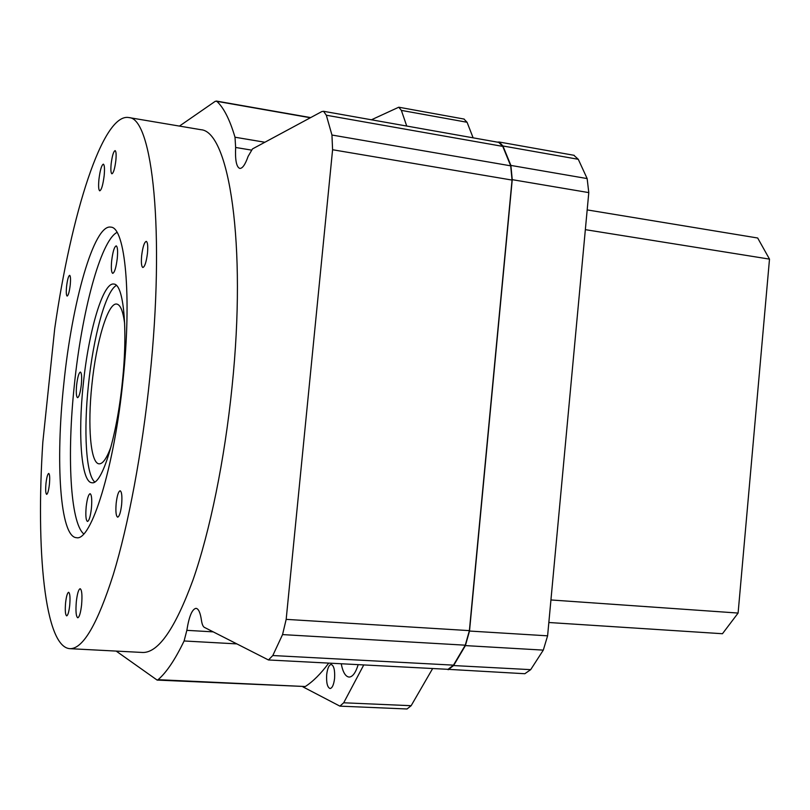 <?xml version="1.0" encoding="UTF-8"?>
<svg xmlns="http://www.w3.org/2000/svg" width="810" height="810" viewBox="0 0 810 810"><rect width="100%" height="100%" fill="white"/><g stroke="black" fill="none" stroke-linecap="round" stroke-linejoin="round"><path stroke-width="1.21" d="M111.041 446.664C106.778 458.298 102.799 464.029 99.114 463.826C90.528 463.614 87.49 425.695 91.884 384.892C96.137 342.063 108.003 302.069 116.822 304.084C120.427 304.773 123.039 311.212 124.639 323.413M326.693 674.588C327.473 668.29 328.971 664.919 331.189 664.453C333.892 665.516 335.026 670.174 334.581 678.405C333.791 684.703 332.292 688.085 330.095 688.54C327.372 687.447 326.227 682.8 326.693 674.588M83.238 384.568C88.503 331.614 103.062 281.607 113.957 284.077C123.586 284.259 128.02 328.86 122.381 381.763C116.853 437.613 101.837 485.21 91.935 482.74C81.324 482.466 77.79 435.041 83.238 384.568M116.438 285.414C105.745 290.891 93.241 337.132 88.422 385.135C83.531 430.849 85.951 474.63 94.73 481.97M54.715 328.607C70.966 215.156 102.728 111.962 129.104 117.602C152.401 118.26 165.2 231.721 149.84 377.44C142.185 451.909 128.385 525.113 113.289 574.573C97.504 623.933 83.147 648.628 70.227 648.688C44.692 647.949 35.751 549.889 42.829 442.138L54.715 328.607M141.831 652.435L142.935 652.485C158.507 652.566 175.183 628.428 192.962 580.061C209.881 531.593 224.674 459.827 232.065 386.684C246.959 243.628 228.936 131.271 200.89 129.701L199.24 129.418M86.184 506.736C87.156 498.697 88.472 494.353 90.112 493.705C91.692 494.738 92.127 499.638 91.409 508.407C90.426 516.476 89.12 520.82 87.49 521.458C85.89 520.385 85.455 515.484 86.184 506.736M76.626 385.033C77.608 377.065 78.864 372.732 80.392 372.053C81.668 372.914 81.972 377.136 81.324 384.699C80.332 392.708 79.076 397.032 77.557 397.69C76.282 396.809 75.968 392.587 76.626 385.033M111.658 260.82C112.813 251.657 114.342 246.675 116.215 245.875C117.572 246.736 117.926 250.908 117.268 258.4C116.103 267.604 114.585 272.585 112.722 273.365C111.355 272.484 111 268.302 111.658 260.82M116.994 232.389C100.45 241.137 81.658 312.599 74.338 385.206C66.926 454.45 70.146 522.278 83.703 533.881M98.941 179.314C100.116 170.07 101.584 165.007 103.356 164.147C104.52 164.926 104.784 168.763 104.166 175.659C102.971 184.943 101.503 190.006 99.741 190.836C98.577 190.036 98.314 186.199 98.941 179.314M76.332 601.546C77.274 593.629 78.55 589.346 80.16 588.708C81.891 589.872 82.367 595.279 81.587 604.938C80.635 612.887 79.36 617.169 77.77 617.787C76.029 616.592 75.553 611.175 76.332 601.546M141.659 255.616C142.783 246.847 144.322 242.099 146.276 241.36C147.673 242.19 148.078 246.149 147.471 253.226C146.337 262.025 144.798 266.784 142.864 267.502C141.456 266.642 141.051 262.683 141.659 255.616M116.184 503.202C117.116 495.528 118.442 491.386 120.143 490.779C121.794 491.761 122.28 496.419 121.621 504.731C120.67 512.426 119.353 516.567 117.663 517.165C116.002 516.152 115.506 511.495 116.184 503.202M65.6 602.691C66.359 596.261 67.372 592.798 68.627 592.282C69.984 593.224 70.338 597.608 69.701 605.445C68.931 611.894 67.929 615.367 66.673 615.863C65.316 614.901 64.952 610.507 65.6 602.691M45.978 483.418C46.717 477.272 47.628 473.951 48.721 473.435C49.744 474.194 49.967 477.839 49.4 484.38C48.661 490.536 47.749 493.857 46.656 494.363C45.633 493.584 45.411 489.939 45.978 483.418M66.572 286.457C67.412 279.642 68.445 275.937 69.66 275.319C70.561 275.967 70.753 279.177 70.237 284.948C69.387 291.782 68.354 295.488 67.149 296.085C66.238 295.427 66.045 292.218 66.572 286.457M111.152 163.903C112.185 155.803 113.511 151.369 115.111 150.619C116.134 151.288 116.387 154.589 115.85 160.522C114.807 168.662 113.491 173.087 111.901 173.816C110.869 173.127 110.616 169.827 111.152 163.903M63.777 384.132C71.918 302.778 93.98 223.428 110.96 227.144C125.155 227.397 131.959 295.903 123.069 379.515C114.291 467.967 91.145 541.475 76.525 537.688C60.011 537.202 55.363 461.821 63.777 384.132M179.445 126.087L215.268 101.301L216.837 101.341C223.762 107.71 229.817 119.667 235.011 137.224L235.639 147.471L251.201 150.052M116.174 651.088L157.15 680.096L305.279 686.526C312.994 681.574 320.811 673.768 328.738 663.106M213.131 631.861L186.847 630.342L184.093 640.973C175.162 659.553 166.495 672.462 158.092 679.681L157.15 680.096M186.847 630.342C189.034 616.501 192.071 609.171 195.98 608.34C198.46 608.614 200.273 612.502 201.396 620.014C201.994 624.115 202.966 626.555 204.312 627.335L268.454 659.968L448.051 669.323L453.478 665.142L465.274 645.185L469.385 630.625L512.052 180.073L510.695 165.827L502.757 146.387L498.697 142.357M453.478 665.142L272.798 655.533L268.454 659.968M272.798 655.533L282.548 634.594L465.274 645.185M469.385 630.625L286.173 619.366L282.548 634.594M286.173 619.366L332.586 149.739L512.052 180.073M510.695 165.827L331.948 135.027L332.586 149.739M331.948 135.027L326.319 115.233L502.757 146.387M235.639 147.471C235.062 159.955 236.409 166.931 239.689 168.389C242.372 168.693 245.187 164.703 248.103 156.411L252.467 148.929L321.833 111.578L323.544 111.294L326.319 115.233M341.223 663.754C342.873 672.229 345.516 676.664 349.14 677.079C352.664 676.887 355.681 672.735 358.192 664.635M371.436 119.789L398.773 107.214L401.365 110.393L467.066 122.269L473.121 137.821M302.95 686.87L339.896 706.138L406.863 708.973M432.651 668.523L411.146 705.702L343.693 702.786L339.896 706.138M343.693 702.786L363.761 664.929M446.259 669.232L524.586 673.707M573.814 155.257L578.279 159.297L587.149 178.575L588.789 192.608L547.601 635.83L543.297 650.116L530.692 669.647L453.59 665.557L448.163 669.738M453.59 665.557L465.396 645.6L543.297 650.116M547.601 635.83L469.506 631.041L465.396 645.6M469.506 631.041L512.244 179.668L588.789 192.608M587.149 178.575L510.887 165.422L512.244 179.668M510.887 165.422L502.939 145.982L578.279 159.297M497.289 142.115L499.233 142.023L502.939 145.982M406.731 126.046L401.365 110.393M585.346 229.655L769.5 259.119L757.684 238.008L587.179 209.901M769.5 259.119L738.102 613.059L550.932 599.957M548.836 622.505L722.459 633.724L738.102 613.059M463.958 119.04L467.066 122.269M530.692 669.647L524.829 673.728M411.146 705.702L407.035 708.983M310.362 117.754L216.837 101.341M158.092 679.681L305.279 686.526M236.581 643.879L184.093 640.973M235.011 137.224L264.88 142.246M129.104 117.602L200.89 129.701M70.227 648.688L142.935 652.485M216.3 101.047L310.645 117.592M323.544 111.294L499.051 142.428M398.773 107.214L464.191 119.08M499.233 142.023L574.199 155.328"/></g></svg>
